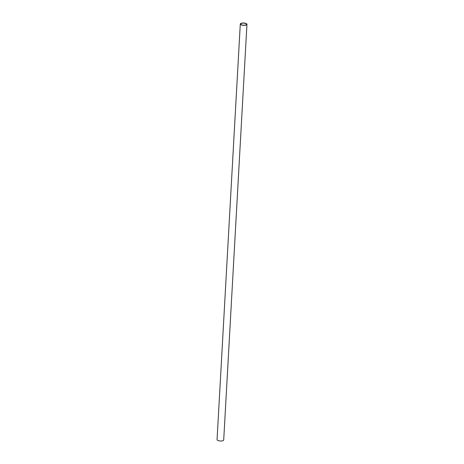 <?xml version="1.0" encoding="UTF-8"?>
<svg xmlns="http://www.w3.org/2000/svg" width="464" height="464" viewBox="0 0 464 464"><rect width="100%" height="100%" fill="white"/><g stroke="black" fill="none" stroke-linecap="round" stroke-linejoin="round"><path stroke-width="0.7" d="M245.108 23.2A3.329 1.16 -176.8 0 1 246.947 24.348A3.329 1.16 -176.8 0 1 242.133 25.131A3.329 1.16 -176.8 0 1 240.294 23.977A3.329 1.16 -176.8 0 1 245.108 23.2M240.294 23.977L217.053 439.652A3.329 1.16 3.2 0 0 218.892 440.8A3.329 1.16 3.2 0 0 223.706 440.023L246.947 24.348M242.307 25.015A2.929 1.021 -176.8 0 1 240.694 24A2.929 1.021 -176.8 0 1 244.928 23.316A2.929 1.021 -176.8 0 1 246.546 24.331A2.929 1.021 -176.8 0 1 242.307 25.015"/></g></svg>
